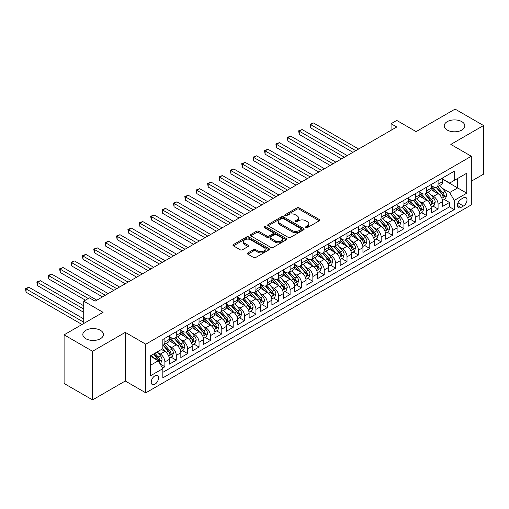 <?xml version="1.0" encoding="UTF-8"?>
<svg xmlns="http://www.w3.org/2000/svg" width="509" height="509" viewBox="0 0 509 509"><rect width="100%" height="100%" fill="white"/><g stroke="black" fill="none" stroke-linecap="round" stroke-linejoin="round"><path stroke-width="0.76" d="M305.839 227.638A1.107 0.636 0 0 0 307.404 227.638L319.277 220.785A1.578 0.91 0 0 0 319.741 220.142A1.578 0.91 0 0 0 319.277 219.494L299.165 207.882A1.578 0.91 0 0 0 296.932 207.882L285.059 214.741A1.107 0.636 0 0 0 284.735 215.192A1.107 0.636 0 0 0 285.059 215.644A1.107 0.636 0 0 0 286.624 215.644L288.158 214.753A5.058 2.92 0 0 1 295.309 214.753L296.982 215.721A5.058 2.92 0 0 1 298.465 217.788A5.058 2.92 0 0 1 296.982 219.85L295.449 220.741A1.107 0.636 0 0 0 295.125 221.192A1.107 0.636 0 0 0 295.449 221.644A1.107 0.636 0 0 0 297.014 221.644L298.548 220.753A5.058 2.92 0 0 1 305.699 220.753L307.379 221.72A5.058 2.92 0 0 1 308.855 223.788A5.058 2.92 0 0 1 307.379 225.85L305.839 226.734A1.107 0.636 0 0 0 305.515 227.186A1.107 0.636 0 0 0 305.839 227.638L305.839 226.734M100.407 330.303A10.301 5.949 0 0 0 89.177 329.018A10.301 5.949 0 0 0 82.821 334.508A10.301 5.949 0 0 0 85.836 338.714A10.301 5.949 0 0 0 97.066 340.006A10.301 5.949 0 0 0 103.422 334.508A10.301 5.949 0 0 0 100.407 330.303M461.809 121.651A10.301 5.949 0 0 0 450.58 120.359A10.301 5.949 0 0 0 444.223 125.857A10.301 5.949 0 0 0 447.239 130.062A10.301 5.949 0 0 0 458.469 131.354A10.301 5.949 0 0 0 464.825 125.857A10.301 5.949 0 0 0 461.809 121.651M154.87 384.295A5.154 2.971 120 0 0 158.235 379.752A5.154 2.971 120 0 0 157.446 375.623A5.154 2.971 120 0 0 154.87 375.884A5.154 2.971 120 0 0 151.504 380.42A5.154 2.971 120 0 0 152.299 384.549A5.154 2.971 120 0 0 154.87 384.295M247.883 252.909A1.578 0.91 0 0 0 247.419 253.558A1.578 0.91 0 0 0 247.883 254.201L253.52 257.459A1.578 0.91 0 0 0 255.76 257.459L268.943 249.849A1.578 0.91 0 0 0 269.401 249.2A1.578 0.91 0 0 0 268.943 248.557L248.831 236.946A1.578 0.91 0 0 0 246.598 236.946L233.408 244.555A1.578 0.91 0 0 0 232.95 245.204A1.578 0.91 0 0 0 233.408 245.847L240.229 249.779A1.578 0.91 0 0 0 242.462 249.779L248.106 246.521A1.578 0.91 0 0 0 248.564 245.879A1.578 0.91 0 0 0 248.106 245.236L244.721 243.283A4.225 2.443 0 0 1 243.487 241.559A4.225 2.443 0 0 1 246.095 239.3A4.225 2.443 0 0 1 250.702 239.834L263.942 247.476A4.225 2.443 0 0 1 265.176 249.2A4.225 2.443 0 0 1 262.568 251.459A4.225 2.443 0 0 1 257.961 250.924L255.76 249.652A1.578 0.91 0 0 0 253.52 249.652L247.883 252.909L247.883 254.201M471.315 181.223L483.55 174.161L483.55 125.526L455.091 109.098L416.108 131.608L396.759 120.436L391.065 123.719L396.759 127.008L95.113 301.156L89.419 297.873L83.73 301.156L83.73 323.501M92.549 351.267L92.549 399.902L125.278 381.006L125.278 332.377L92.549 351.267L64.096 334.839L103.079 312.329L83.73 301.156M125.278 332.377L145.765 344.205L471.315 156.25L471.315 204.885L145.765 392.833L145.765 344.205M483.55 125.526L450.828 144.422L471.315 156.25M288.272 237.398A1.578 0.91 0 0 0 290.505 237.398L303.688 229.788A1.578 0.91 0 0 0 304.153 229.139A1.578 0.91 0 0 0 303.688 228.496L283.577 216.885A1.578 0.91 0 0 0 281.343 216.885L268.16 224.494A1.578 0.91 0 0 0 267.696 225.143A1.578 0.91 0 0 0 268.16 225.786L288.272 237.398M264.744 227.879A1.107 0.636 0 0 1 265.87 228.038L265.87 226.721L286.312 238.524A1.578 0.91 0 0 1 286.777 239.173A1.578 0.91 0 0 1 286.312 239.815L273.129 247.425A1.578 0.91 0 0 1 270.896 247.425L250.784 235.813L250.784 234.528A1.578 0.91 0 0 0 250.32 235.171A1.578 0.91 0 0 0 250.784 235.813M250.784 234.528L256.428 231.271A1.578 0.91 0 0 1 258.661 231.271L266.818 235.979A1.578 0.91 0 0 0 269.051 235.979L272.799 233.816A1.578 0.91 0 0 0 273.257 233.173A1.578 0.91 0 0 0 272.799 232.524L264.305 227.625A1.107 0.636 0 0 1 263.98 227.173A1.107 0.636 0 0 1 264.661 226.581A1.107 0.636 0 0 1 265.87 226.721M92.549 399.902L64.096 383.474L64.096 334.839M162.53 368.109L164.891 366.747L160.163 364.018M157.478 352.413L160.335 354.06A6.439 3.716 60 0 1 164.891 361.95L169.44 359.322L169.44 364.12L176.273 360.175L171.094 357.184M168.861 345.84L171.718 347.488A6.439 3.716 60 0 1 176.273 355.377L180.822 352.75L180.822 357.547L187.656 353.602L182.477 350.612M180.243 339.268L183.1 340.922A6.439 3.716 60 0 1 187.656 348.805L192.205 346.177L192.205 350.975L199.038 347.03L193.859 344.039M191.626 332.695L194.483 334.349A6.439 3.716 60 0 1 199.038 342.233L203.594 339.605L203.594 344.402L210.421 340.457L205.242 337.467M203.008 326.123L205.865 327.777A6.439 3.716 60 0 1 210.421 335.66L214.976 333.032L214.976 337.83L221.803 333.885L216.624 330.895M214.391 319.557L217.248 321.204A6.439 3.716 60 0 1 221.803 329.088L226.359 326.46L226.359 331.257L233.186 327.312L228.007 324.328M225.773 312.984L228.63 314.632A6.439 3.716 60 0 1 233.186 322.515L237.741 319.887L237.741 324.685L244.568 320.746L239.389 317.756M237.156 306.412L240.013 308.06A6.439 3.716 60 0 1 244.568 315.949L249.124 313.315L249.124 318.112L255.951 314.174L250.772 311.184M248.538 299.839L251.395 301.487A6.439 3.716 60 0 1 255.951 309.377L260.506 306.749L260.506 311.546L267.333 307.601L262.154 304.611M259.921 293.267L262.784 294.915A6.439 3.716 60 0 1 267.333 302.804L271.889 300.176L271.889 304.974L278.716 301.029L273.537 298.039M271.303 286.694L274.166 288.342A6.439 3.716 60 0 1 278.716 296.232L283.271 293.604L283.271 298.401L290.098 294.457L284.919 291.466M282.686 280.122L285.549 281.776A6.439 3.716 60 0 1 290.098 289.659L294.654 287.031L294.654 291.829L301.481 287.884L296.302 284.894M294.068 273.549L296.932 275.204A6.439 3.716 60 0 1 301.481 283.087L306.036 280.459L306.036 285.256L312.863 281.312L307.684 278.321M305.457 266.977L308.314 268.631A6.439 3.716 60 0 1 312.863 276.514L317.419 273.887L317.419 278.684L324.246 274.739L319.067 271.749M316.84 260.411L319.697 262.059A6.439 3.716 60 0 1 324.246 269.942L328.801 267.314L328.801 272.111L335.628 268.167L330.449 265.176M328.222 253.838L331.079 255.486A6.439 3.716 60 0 1 335.628 263.369L340.184 260.742L340.184 265.539L347.011 261.601L341.832 258.61M339.605 247.266L342.462 248.914A6.439 3.716 60 0 1 347.011 256.803L351.566 254.169L351.566 258.966L358.393 255.028L353.214 252.038M350.987 240.693L353.844 242.341A6.439 3.716 60 0 1 358.393 250.231L362.949 247.597L362.949 252.4L369.782 248.456L364.603 245.465M362.37 234.121L365.227 235.769A6.439 3.716 60 0 1 369.782 243.658L374.331 241.031L374.331 245.828L381.165 241.883L375.986 238.893M373.752 227.548L376.609 229.196A6.439 3.716 60 0 1 381.165 237.086L385.714 234.458L385.714 239.255L392.547 235.311L387.368 232.32M385.135 220.976L387.992 222.624A6.439 3.716 60 0 1 392.547 230.513L397.096 227.886L397.096 232.683L403.93 228.738L398.751 225.748M396.517 214.404L399.374 216.058A6.439 3.716 60 0 1 403.93 223.941L408.479 221.313L408.479 226.111L415.312 222.166L410.133 219.175M407.9 207.831L410.757 209.485A6.439 3.716 60 0 1 415.312 217.368L419.861 214.741L419.861 219.538L426.695 215.593L421.516 212.603M419.282 201.259L422.139 202.913A6.439 3.716 60 0 1 426.695 210.796L431.244 208.168L431.244 212.966L438.077 209.021L438.077 204.224A6.439 3.716 -120 0 0 433.522 196.34L430.665 194.692M432.898 206.03L438.077 209.021M169.44 359.322A6.439 3.716 -120 0 0 164.891 351.433L161.474 349.46M180.822 352.75A6.439 3.716 -120 0 0 176.273 344.86L169.23 340.801M192.205 346.177A6.439 3.716 -120 0 0 187.656 338.288L180.612 334.228M203.594 339.605A6.439 3.716 -120 0 0 199.038 331.722L191.995 327.656M214.976 333.032A6.439 3.716 -120 0 0 210.421 325.149L203.384 321.084M226.359 326.46A6.439 3.716 -120 0 0 221.803 318.577L214.766 314.511M237.741 319.887A6.439 3.716 -120 0 0 233.186 312.004L226.149 307.939M249.124 313.315A6.439 3.716 -120 0 0 244.568 305.432L237.531 301.366M260.506 306.749A6.439 3.716 -120 0 0 255.951 298.859L248.914 294.794M271.889 300.176A6.439 3.716 -120 0 0 267.333 292.287L260.296 288.221M283.271 293.604A6.439 3.716 -120 0 0 278.716 285.714L271.679 281.649M294.654 287.031A6.439 3.716 -120 0 0 290.098 279.142L283.061 275.083M306.036 280.459A6.439 3.716 -120 0 0 301.481 272.57L294.444 268.51M317.419 273.887A6.439 3.716 -120 0 0 312.863 266.003L305.826 261.938M328.801 267.314A6.439 3.716 -120 0 0 324.246 259.431L317.209 255.365M340.184 260.742A6.439 3.716 -120 0 0 335.628 252.858L328.591 248.793M351.566 254.169A6.439 3.716 -120 0 0 347.011 246.286L339.974 242.22M362.949 247.597A6.439 3.716 -120 0 0 358.393 239.714L351.356 235.648M374.331 241.031A6.439 3.716 -120 0 0 369.782 233.141L362.739 229.075M385.714 234.458A6.439 3.716 -120 0 0 381.165 226.569L374.121 222.503M397.096 227.886A6.439 3.716 -120 0 0 392.547 219.996L385.504 215.937M408.479 221.313A6.439 3.716 -120 0 0 403.93 213.424L396.886 209.364M419.861 214.741A6.439 3.716 -120 0 0 415.312 206.858L408.269 202.792M431.244 208.168A6.439 3.716 -120 0 0 426.695 200.285L419.651 196.219M463.457 197.848L460.957 199.299A4.988 2.882 120 0 0 457.693 203.695A4.988 2.882 120 0 0 458.463 207.691A4.988 2.882 120 0 0 460.957 207.449L463.457 205.999A4.988 2.882 120 0 0 466.721 201.602A4.988 2.882 120 0 0 465.958 197.607A4.988 2.882 120 0 0 463.457 197.848M150.32 365.367L158.286 360.766L162.842 368.65L162.842 377.85L454.238 209.613L454.238 200.412L449.689 192.529L442.047 188.12M162.842 368.65L150.32 375.884L150.32 355.906L162.842 348.671L162.842 339.471L454.238 171.234L454.238 180.434L466.759 173.206L466.759 193.185L454.238 200.412M169.44 336.71L171.718 338.027A6.439 3.716 60 0 0 174.937 338.345L179.492 335.717A6.439 3.716 -120 0 0 180.822 332.771L180.822 329.088M180.822 330.144L183.1 331.454A6.439 3.716 60 0 0 186.319 331.773L190.875 329.145A6.439 3.716 -120 0 0 192.205 326.199L192.205 322.515M192.205 323.571L194.483 324.882A6.439 3.716 60 0 0 197.702 325.2L202.258 322.572A6.439 3.716 -120 0 0 203.594 319.627L203.594 315.949M203.594 316.999L205.865 318.31A6.439 3.716 60 0 0 209.084 318.634L213.64 316A6.439 3.716 -120 0 0 214.976 313.054L214.976 309.377M214.976 310.426L217.248 311.737A6.439 3.716 60 0 0 220.467 312.062L225.023 309.427A6.439 3.716 -120 0 0 226.359 306.482L226.359 302.804M226.359 303.854L228.63 305.171A6.439 3.716 60 0 0 231.849 305.489L236.405 302.861A6.439 3.716 -120 0 0 237.741 299.909L237.741 296.232M237.741 297.281L240.013 298.598A6.439 3.716 60 0 0 243.232 298.917L247.788 296.289A6.439 3.716 -120 0 0 249.124 293.337L249.124 289.659M249.124 290.709L251.395 292.026A6.439 3.716 60 0 0 254.615 292.344L259.17 289.716A6.439 3.716 -120 0 0 260.506 286.764L260.506 283.087M260.506 284.137L262.784 285.454A6.439 3.716 60 0 0 266.003 285.772L270.553 283.144A6.439 3.716 -120 0 0 271.889 280.198L271.889 276.514M271.889 277.564L274.166 278.881A6.439 3.716 60 0 0 277.386 279.199L281.935 276.572A6.439 3.716 -120 0 0 283.271 273.626L283.271 269.942M283.271 270.998L285.549 272.309A6.439 3.716 60 0 0 288.768 272.627L293.318 269.999A6.439 3.716 -120 0 0 294.654 267.053L294.654 263.369M294.654 264.425L296.932 265.736A6.439 3.716 60 0 0 300.151 266.054L304.7 263.427A6.439 3.716 -120 0 0 306.036 260.481L306.036 256.797M306.036 257.853L308.314 259.164A6.439 3.716 60 0 0 311.533 259.482L316.083 256.854A6.439 3.716 -120 0 0 317.419 253.908L317.419 250.231M317.419 251.281L319.697 252.591A6.439 3.716 60 0 0 322.916 252.916L327.465 250.282A6.439 3.716 -120 0 0 328.801 247.336L328.801 243.658M328.801 244.708L331.079 246.025A6.439 3.716 60 0 0 334.298 246.343L338.848 243.716A6.439 3.716 -120 0 0 340.184 240.763L340.184 237.086M340.184 238.136L342.462 239.453A6.439 3.716 60 0 0 345.681 239.771L350.23 237.143A6.439 3.716 -120 0 0 351.566 234.191L351.566 230.513M351.566 231.563L353.844 232.88A6.439 3.716 60 0 0 357.064 233.198L361.613 230.571A6.439 3.716 -120 0 0 362.949 227.618L362.949 223.941M362.949 224.991L365.227 226.308A6.439 3.716 60 0 0 368.446 226.626L373.002 223.998A6.439 3.716 -120 0 0 374.331 221.052L374.331 217.368M374.331 218.418L376.609 219.735A6.439 3.716 60 0 0 379.829 220.053L384.384 217.426A6.439 3.716 -120 0 0 385.714 214.48L385.714 210.796M385.714 211.852L387.992 213.163A6.439 3.716 60 0 0 391.211 213.481L395.767 210.853A6.439 3.716 -120 0 0 397.096 207.907L397.096 204.224M397.096 205.28L399.374 206.59A6.439 3.716 60 0 0 402.594 206.908L407.149 204.281A6.439 3.716 -120 0 0 408.479 201.335L408.479 197.651M408.479 198.707L410.757 200.018A6.439 3.716 60 0 0 413.976 200.336L418.532 197.708A6.439 3.716 -120 0 0 419.861 194.762L419.861 191.085M419.861 192.135L422.139 193.445A6.439 3.716 60 0 0 425.359 193.77L429.914 191.136A6.439 3.716 -120 0 0 431.244 188.19L431.244 184.512M162.842 372.334L449.46 206.858L449.46 202.455L442.626 206.393L442.626 201.596A6.439 3.716 -120 0 0 438.077 193.713L431.034 189.647M431.244 185.562L433.522 186.879A6.439 3.716 -120 0 0 436.741 187.197A6.439 3.716 -120 0 0 438.077 184.245L438.077 180.568M436.741 187.197L441.297 184.563A6.439 3.716 -120 0 0 442.626 181.618L442.626 177.94M164.891 338.288L164.891 341.972A6.439 3.716 60 0 1 163.554 344.917A6.439 3.716 60 0 1 162.842 345.178M163.554 344.917L168.11 342.29A6.439 3.716 -120 0 0 169.44 339.344L169.44 335.66M176.273 331.715L176.273 335.399A6.439 3.716 60 0 1 174.937 338.345M187.656 325.149L187.656 328.827A6.439 3.716 60 0 1 186.319 331.773M199.038 318.577L199.038 322.254A6.439 3.716 60 0 1 197.702 325.2M210.421 312.004L210.421 315.682A6.439 3.716 60 0 1 209.084 318.634M221.803 305.432L221.803 309.109A6.439 3.716 60 0 1 220.467 312.062M233.186 298.859L233.186 302.537A6.439 3.716 60 0 1 231.849 305.489M244.568 292.287L244.568 295.971A6.439 3.716 60 0 1 243.232 298.917M255.951 285.714L255.951 289.398A6.439 3.716 60 0 1 254.615 292.344M267.333 279.142L267.333 282.826A6.439 3.716 60 0 1 266.003 285.772M278.716 272.57L278.716 276.253A6.439 3.716 60 0 1 277.386 279.199M290.098 266.003L290.098 269.681A6.439 3.716 60 0 1 288.768 272.627M301.481 259.431L301.481 263.108A6.439 3.716 60 0 1 300.151 266.054M312.863 252.858L312.863 256.536A6.439 3.716 60 0 1 311.533 259.482M324.246 246.286L324.246 249.964A6.439 3.716 60 0 1 322.916 252.916M335.628 239.714L335.628 243.391A6.439 3.716 60 0 1 334.298 246.343M347.011 233.141L347.011 236.819A6.439 3.716 60 0 1 345.681 239.771M358.393 226.569L358.393 230.253A6.439 3.716 60 0 1 357.064 233.198M369.782 219.996L369.782 223.68A6.439 3.716 60 0 1 368.446 226.626M381.165 213.424L381.165 217.108A6.439 3.716 60 0 1 379.829 220.053M392.547 206.851L392.547 210.535A6.439 3.716 60 0 1 391.211 213.481M403.93 200.285L403.93 203.963A6.439 3.716 60 0 1 402.594 206.908M415.312 193.713L415.312 197.39A6.439 3.716 60 0 1 413.976 200.336M426.695 187.14L426.695 190.818A6.439 3.716 60 0 1 425.359 193.77M426.695 210.796L426.695 215.593M415.312 217.368L415.312 222.166M403.93 223.941L403.93 228.738M392.547 230.513L392.547 235.311M381.165 237.086L381.165 241.883M369.782 243.658L369.782 248.456M358.393 250.231L358.393 255.028M347.011 256.803L347.011 261.601M335.628 263.369L335.628 268.167M324.246 269.942L324.246 274.739M312.863 276.514L312.863 281.312M301.481 283.087L301.481 287.884M290.098 289.659L290.098 294.457M278.716 296.232L278.716 301.029M267.333 302.804L267.333 307.601M255.951 309.377L255.951 314.174M244.568 315.949L244.568 320.746M233.186 322.515L233.186 327.312M221.803 329.088L221.803 333.885M210.421 335.66L210.421 340.457M199.038 342.233L199.038 347.03M187.656 348.805L187.656 353.602M176.273 355.377L176.273 360.175M164.891 361.95L164.891 366.747M158.286 360.766L150.32 356.166M449.689 192.529L457.655 187.929L457.655 178.462L466.759 173.206M442.626 179.251L466.759 193.185M442.626 178.99L449.689 183.062L454.238 180.434M125.278 381.006L145.765 392.833M391.065 123.719L391.065 130.291M444.281 199.464L449.46 202.455M449.46 206.858L454.238 209.613M306.284 227.797L307.379 227.167A5.058 2.92 0 0 0 308.855 225.099L308.855 223.788M298.465 217.788L298.465 219.099A5.058 2.92 0 0 1 296.982 221.167L295.888 221.797M319.258 220.798L299.165 209.199A1.578 0.91 0 0 0 296.932 209.199L285.498 215.797M303.688 228.496L303.688 229.788L283.577 218.196A1.578 0.91 0 0 0 281.343 218.196L268.179 225.799M300.895 229.591A1.107 0.636 0 0 0 301.22 229.139A1.107 0.636 0 0 0 300.895 228.687L283.239 218.495A1.107 0.636 0 0 0 281.681 218.495L280.058 219.43A5.058 2.92 0 0 0 278.576 221.498A5.058 2.92 0 0 0 280.058 223.559L292.128 230.526A5.058 2.92 0 0 0 299.273 230.526L300.895 229.591L300.895 230.908A1.107 0.636 0 0 0 301.22 230.456L301.22 229.139M278.576 221.498L278.576 222.808A5.058 2.92 0 0 0 280.058 224.876L280.058 223.559M300.895 230.908L299.273 231.843A5.058 2.92 0 0 1 292.128 231.843L280.058 224.876M250.803 235.826L256.428 232.581L256.428 231.271M273.257 233.173L273.257 234.484A1.578 0.91 0 0 1 272.799 235.133L269.051 237.289A1.578 0.91 0 0 1 266.818 237.289L258.661 232.581A1.578 0.91 0 0 0 256.428 232.581M265.87 228.038L286.293 239.828M275.28 240.865A4.225 2.443 0 0 0 279.886 241.393A4.225 2.443 0 0 0 282.495 239.141A4.225 2.443 0 0 0 281.261 237.41L276.597 234.719A1.578 0.91 0 0 0 274.357 234.719L270.616 236.882A1.578 0.91 0 0 0 270.152 237.525A1.578 0.91 0 0 0 270.616 238.174L275.28 240.865L275.28 242.176A4.225 2.443 0 0 0 279.886 242.71A4.225 2.443 0 0 0 282.495 240.452L282.495 239.141M270.152 237.525L270.152 238.842A1.578 0.91 0 0 0 270.616 239.484L270.616 238.174M275.28 242.176L270.616 239.484M265.176 249.2L265.176 250.517A4.225 2.443 0 0 1 262.568 252.769A4.225 2.443 0 0 1 257.961 252.241L255.76 250.969A1.578 0.91 0 0 0 253.52 250.969L247.902 254.214M243.487 241.559L243.487 242.869A4.225 2.443 0 0 0 244.721 244.6L244.721 243.283M248.08 246.534L244.721 244.6M268.917 249.862L248.831 238.257A1.578 0.91 0 0 0 246.598 238.257L233.434 245.86M442.531 200.47L445.477 198.771L446.609 195.488A4.263 2.462 -120 0 0 444.949 191.479L439.751 185.461M438.707 194.126L432.542 186.988A12.318 7.107 -120 0 0 431.244 185.632M435.329 192.122L431.874 188.126A10.225 5.904 -120 0 0 431.244 187.439M358.622 149.022L313.493 122.968L310.643 124.61L310.643 127.893L352.934 152.306M436.162 187.427L441.424 193.515A4.263 2.462 60 0 1 442.945 196.455C443.587 197.314 444.039 197.053 444.312 195.666A4.263 2.462 -120 0 0 442.785 192.726L437.587 186.708M436.474 187.325L442.124 193.872A2.176 1.253 60 0 1 442.671 194.724L444.312 195.666M442.945 196.455L443.256 196.964M310.643 127.893L310.019 124.247L355.778 150.664M310.019 124.247L313.493 122.968M431.148 207.042L434.094 205.343L435.227 202.054A4.263 2.462 -120 0 0 433.566 198.052L428.368 192.033M427.325 200.699L421.159 193.56A12.318 7.107 -120 0 0 419.861 192.205M423.946 198.695L420.491 194.699A10.225 5.904 -120 0 0 419.861 194.012M347.24 155.595L302.111 129.54L299.26 131.182L299.26 134.465L341.552 158.878M424.78 193.999L430.041 200.088A4.263 2.462 60 0 1 431.562 203.027C432.205 203.886 432.656 203.625 432.924 202.238A4.263 2.462 -120 0 0 431.403 199.299L426.205 193.28M425.091 193.897L430.741 200.444A2.176 1.253 60 0 1 431.288 201.29L432.924 202.238M431.562 203.027L431.874 203.536M299.26 134.465L298.637 130.819L344.396 157.236M298.637 130.819L302.111 129.54M419.766 213.615L422.712 211.916L423.844 208.626A4.263 2.462 -120 0 0 422.184 204.624L416.986 198.599M415.942 207.271L409.777 200.132A12.318 7.107 -120 0 0 408.479 198.777M412.557 205.267L409.109 201.271A10.225 5.904 -120 0 0 408.479 200.584M335.857 162.167L290.728 136.107L287.878 137.754L287.878 141.038L330.169 165.45M413.397 200.571L418.659 206.66A4.263 2.462 60 0 1 420.179 209.6C420.822 210.459 421.274 210.192 421.541 208.811A4.263 2.462 -120 0 0 420.02 205.871L414.822 199.852M413.709 200.47L419.359 207.017A2.176 1.253 60 0 1 419.906 207.863L421.541 208.811M420.179 209.6L420.491 210.102M287.878 141.038L287.254 137.392L333.013 163.809M287.254 137.392L290.728 136.107M408.383 220.187L411.329 218.488L412.462 215.199A4.263 2.462 -120 0 0 410.801 211.197L405.603 205.172M404.56 213.844L398.394 206.699A12.318 7.107 -120 0 0 397.096 205.35M401.175 211.839L397.726 207.844A10.225 5.904 -120 0 0 397.096 207.157M324.475 168.74L279.346 142.679L276.495 144.327L276.495 147.61L318.787 172.023M402.015 207.144L407.276 213.233A4.263 2.462 60 0 1 408.797 216.172C409.433 217.031 409.891 216.764 410.159 215.383A4.263 2.462 -120 0 0 408.638 212.444L403.44 206.425M402.326 207.042L407.976 213.589A2.176 1.253 60 0 1 408.523 214.435L410.159 215.383M408.797 216.172L409.102 216.675M276.495 147.61L275.872 143.964L321.631 170.381M275.872 143.964L279.346 142.679M397.001 226.759L399.94 225.061L401.079 221.771A4.263 2.462 -120 0 0 399.419 217.769L394.221 211.744M393.177 220.416L387.012 213.271A12.318 7.107 -120 0 0 385.714 211.922M389.792 218.412L386.344 214.416A10.225 5.904 -120 0 0 385.714 213.729M313.092 175.312L267.963 149.252L265.113 150.893L265.113 154.182L307.398 178.595M390.632 213.716L395.894 219.805A4.263 2.462 60 0 1 397.414 222.745C398.051 223.604 398.509 223.336 398.776 221.956A4.263 2.462 -120 0 0 397.255 219.016L392.057 212.991M390.937 213.615L396.594 220.162A2.176 1.253 60 0 1 397.141 221.008L398.776 221.956M397.414 222.745L397.72 223.247M265.113 154.182L264.489 150.537L310.248 176.954M264.489 150.537L267.963 149.252M385.618 233.326L388.558 231.633L389.697 228.344A4.263 2.462 -120 0 0 388.036 224.342L382.838 218.316M381.795 226.989L375.629 219.843A12.318 7.107 -120 0 0 374.331 218.488M378.41 224.984L374.961 220.989A10.225 5.904 -120 0 0 374.331 220.302M301.71 181.885L256.581 155.824L253.73 157.466L253.73 160.755L296.015 185.168M379.25 220.282L384.511 226.378A4.263 2.462 60 0 1 386.032 229.317C386.668 230.17 387.126 229.909 387.394 228.528A4.263 2.462 -120 0 0 385.873 225.589L380.675 219.564M379.555 220.187L385.211 226.728A2.176 1.253 60 0 1 385.758 227.58L387.394 228.528M386.032 229.317L386.337 229.82M253.73 160.755L253.107 157.109L298.866 183.526M253.107 157.109L256.581 155.824M374.236 239.898L377.175 238.199L378.314 234.916A4.263 2.462 -120 0 0 376.654 230.908L371.455 224.889M370.412 233.561L364.247 226.416A12.318 7.107 -120 0 0 362.949 225.061M367.027 231.557L363.579 227.561A10.225 5.904 -120 0 0 362.949 226.874M290.327 188.451L245.192 162.396L242.348 164.038L242.348 167.327L284.633 191.74M367.867 226.855L373.129 232.95A4.263 2.462 60 0 1 374.649 235.883C375.286 236.742 375.744 236.481 376.011 235.101A4.263 2.462 -120 0 0 374.49 232.161L369.292 226.136M368.172 226.759L373.829 233.3A2.176 1.253 60 0 1 374.376 234.153L376.011 235.101M374.649 235.883L374.955 236.392M242.348 167.327L241.724 163.675L287.483 190.099M241.724 163.675L245.192 162.396M362.853 246.471L365.793 244.772L366.932 241.489A4.263 2.462 -120 0 0 365.271 237.48L360.073 231.461M359.03 240.127L352.858 232.988A12.318 7.107 -120 0 0 351.566 231.633M355.645 238.123L352.196 234.134A10.225 5.904 -120 0 0 351.566 233.446M278.945 195.023L233.809 168.969L230.965 170.61L230.965 173.9L273.25 198.313M356.485 233.427L361.74 239.523A4.263 2.462 60 0 1 363.267 242.456C363.903 243.315 364.361 243.054 364.629 241.667A4.263 2.462 -120 0 0 363.108 238.734L357.91 232.708M356.79 233.332L362.446 239.873A2.176 1.253 60 0 1 362.993 240.725L364.629 241.667M363.267 242.456L363.572 242.965M230.965 173.9L230.342 170.248L276.101 196.671M230.342 170.248L233.809 168.969M351.471 253.043L354.41 251.344L355.549 248.061A4.263 2.462 -120 0 0 353.889 244.053L348.69 238.034M347.647 246.7L341.475 239.561A12.318 7.107 -120 0 0 340.184 238.206M344.262 244.695L340.814 240.706A10.225 5.904 -120 0 0 340.184 240.019M267.562 201.596L222.427 175.541L219.583 177.183L219.583 180.466L261.868 204.885M345.102 240L350.357 246.089A4.263 2.462 60 0 1 351.878 249.028C352.521 249.887 352.979 249.626 353.246 248.239A4.263 2.462 -120 0 0 351.725 245.3L346.527 239.281M345.407 239.904L351.064 246.445A2.176 1.253 60 0 1 351.611 247.298L353.246 248.239M351.878 249.028L352.19 249.537M219.583 180.466L218.959 176.82L264.718 203.237M218.959 176.82L222.427 175.541M340.088 259.615L343.028 257.917L344.167 254.634A4.263 2.462 -120 0 0 342.506 250.625L337.308 244.606M336.264 253.272L330.093 246.133A12.318 7.107 -120 0 0 328.801 244.778M332.88 251.268L329.431 247.272A10.225 5.904 -120 0 0 328.801 246.591M256.18 208.168L211.044 182.114L208.2 183.755L208.2 187.038L250.485 211.458M333.719 246.572L338.975 252.661A4.263 2.462 60 0 1 340.496 255.601C341.138 256.46 341.596 256.199 341.863 254.812A4.263 2.462 -120 0 0 340.343 251.872L335.145 245.853M334.025 246.471L339.681 253.018A2.176 1.253 60 0 1 340.228 253.87L341.863 254.812M340.496 255.601L340.807 256.11M208.2 187.038L207.577 183.393L253.336 209.81M207.577 183.393L211.044 182.114M328.706 266.188L331.645 264.489L332.784 261.206A4.263 2.462 -120 0 0 331.124 257.198L325.925 251.179M324.882 259.844L318.71 252.706A12.318 7.107 -120 0 0 317.419 251.351M321.497 257.84L318.049 253.845A10.225 5.904 -120 0 0 317.419 253.158M244.797 214.741L199.662 188.686L196.818 190.328L196.818 193.611L239.103 218.024M322.337 253.145L327.592 259.234A4.263 2.462 60 0 1 329.113 262.173C329.756 263.032 330.214 262.771 330.481 261.384A4.263 2.462 -120 0 0 328.96 258.445L323.762 252.426M322.642 253.043L328.299 259.59A2.176 1.253 60 0 1 328.846 260.436L330.481 261.384M329.113 262.173L329.425 262.682M196.818 193.611L196.194 189.965L241.953 216.382M196.194 189.965L199.662 188.686M317.323 272.76L320.263 271.062L321.402 267.772A4.263 2.462 -120 0 0 319.741 263.77L314.543 257.745M313.499 266.417L307.328 259.278A12.318 7.107 -120 0 0 306.036 257.923M310.115 264.413L306.666 260.417A10.225 5.904 -120 0 0 306.036 259.73M233.415 221.313L188.279 195.252L185.435 196.9L185.435 200.183L227.72 224.596M310.954 259.717L316.21 265.806A4.263 2.462 60 0 1 317.731 268.746C318.373 269.605 318.831 269.337 319.098 267.957A4.263 2.462 -120 0 0 317.578 265.017L312.38 258.998M311.26 259.615L316.916 266.162A2.176 1.253 60 0 1 317.463 267.009L319.098 267.957M317.731 268.746L318.042 269.248M185.435 200.183L184.812 196.538L230.564 222.955M184.812 196.538L188.279 195.252M305.941 279.333L308.88 277.634L310.019 274.345A4.263 2.462 -120 0 0 308.359 270.343L303.154 264.317M302.117 272.989L295.945 265.851A12.318 7.107 -120 0 0 294.654 264.495M298.732 270.985L295.284 266.99A10.225 5.904 -120 0 0 294.654 266.302M222.032 227.886L176.897 201.825L174.053 203.473L174.053 206.756L216.338 231.169M299.566 266.29L304.827 272.379A4.263 2.462 60 0 1 306.348 275.318C306.991 276.177 307.449 275.91 307.716 274.529A4.263 2.462 -120 0 0 306.195 271.59L300.997 265.571M299.877 266.188L305.534 272.735A2.176 1.253 60 0 1 306.081 273.581L307.716 274.529M306.348 275.318L306.66 275.821M174.053 206.756L173.429 203.11L219.182 229.527M173.429 203.11L176.897 201.825M294.558 285.905L297.498 284.207L298.637 280.917A4.263 2.462 -120 0 0 296.976 276.915L291.772 270.89M290.734 279.562L284.563 272.417A12.318 7.107 -120 0 0 283.271 271.068M287.35 277.558L283.901 273.562A10.225 5.904 -120 0 0 283.271 272.875M210.65 234.458L165.514 208.397L162.67 210.039L162.67 213.328L204.955 237.741M288.183 272.862L293.445 278.951A4.263 2.462 60 0 1 294.966 281.891C295.608 282.749 296.066 282.482 296.333 281.102A4.263 2.462 -120 0 0 294.813 278.162L289.615 272.143M288.495 272.76L294.145 279.307A2.176 1.253 60 0 1 294.698 280.154L296.333 281.102M294.966 281.891L295.277 282.393M162.67 213.328L162.047 209.683L207.799 236.1M162.047 209.683L165.514 208.397M283.176 292.478L286.115 290.779L287.254 287.49A4.263 2.462 -120 0 0 285.594 283.488L280.389 277.462M279.352 286.134L273.18 278.989A12.318 7.107 -120 0 0 271.889 277.64M275.967 284.13L272.519 280.135A10.225 5.904 -120 0 0 271.889 279.447M199.267 241.031L154.132 214.97L151.288 216.611L151.288 219.901L193.573 244.314M276.801 279.435L282.062 285.524A4.263 2.462 60 0 1 283.583 288.463C284.226 289.316 284.684 289.055 284.951 287.674A4.263 2.462 -120 0 0 283.43 284.735L278.226 278.709M277.112 279.333L282.762 285.873A2.176 1.253 60 0 1 283.316 286.726L284.951 287.674M283.583 288.463L283.895 288.966M151.288 219.901L150.658 216.255L196.417 242.672M150.658 216.255L154.132 214.97M271.793 299.044L274.733 297.345L275.872 294.062A4.263 2.462 -120 0 0 274.211 290.054L269.007 284.035M267.969 292.707L261.798 285.562A12.318 7.107 -120 0 0 260.506 284.207M264.585 290.703L261.136 286.707A10.225 5.904 -120 0 0 260.506 286.02M187.885 247.597L142.749 221.542L139.905 223.184L139.905 226.473L182.19 250.886M265.418 286.001L270.68 292.096A4.263 2.462 60 0 1 272.2 295.035C272.843 295.888 273.301 295.627 273.568 294.247A4.263 2.462 -120 0 0 272.048 291.307L266.843 285.282M265.73 285.905L271.38 292.446A2.176 1.253 60 0 1 271.927 293.299L273.568 294.247M272.2 295.035L272.512 295.538M139.905 226.473L139.275 222.821L185.034 249.245M139.275 222.821L142.749 221.542M260.411 305.616L263.35 303.918L264.489 300.634A4.263 2.462 -120 0 0 262.829 296.626L257.624 290.607M256.587 299.273L250.415 292.134A12.318 7.107 -120 0 0 249.124 290.779M253.202 297.275L249.754 293.279A10.225 5.904 -120 0 0 249.124 292.592M176.502 254.169L131.367 228.115L128.523 229.756L128.523 233.046L170.808 257.459M254.036 292.573L259.297 298.668A4.263 2.462 60 0 1 260.818 301.602C261.461 302.461 261.912 302.2 262.186 300.813A4.263 2.462 -120 0 0 260.665 297.88L255.461 291.854M254.347 292.478L259.997 299.018A2.176 1.253 60 0 1 260.544 299.871L262.186 300.813M260.818 301.602L261.13 302.111M128.523 233.046L127.893 229.394L173.652 255.817M127.893 229.394L131.367 228.115M249.028 312.189L251.968 310.49L253.107 307.207A4.263 2.462 -120 0 0 251.446 303.199L246.241 297.18M245.198 305.845L239.033 298.707A12.318 7.107 -120 0 0 237.741 297.351M241.82 303.841L238.371 299.852A10.225 5.904 -120 0 0 237.741 299.165M165.113 260.742L119.984 234.687L117.14 236.329L117.14 239.618L159.425 264.031M242.653 299.146L247.915 305.235A4.263 2.462 60 0 1 249.435 308.174C250.078 309.033 250.53 308.772 250.803 307.385A4.263 2.462 -120 0 0 249.283 304.452L244.078 298.427M242.965 299.05L248.615 305.591A2.176 1.253 60 0 1 249.162 306.443L250.803 307.385M249.435 308.174L249.747 308.683M117.14 239.618L116.51 235.966L162.269 262.383M116.51 235.966L119.984 234.687M237.646 318.761L240.585 317.062L241.724 313.779A4.263 2.462 -120 0 0 240.063 309.771L234.859 303.752M233.816 312.418L227.65 305.279A12.318 7.107 -120 0 0 226.359 303.924M230.437 310.414L226.989 306.424A10.225 5.904 -120 0 0 226.359 305.737M153.731 267.314L108.602 241.26L105.757 242.901L105.757 246.184L148.043 270.603M231.271 305.718L236.532 311.807A4.263 2.462 60 0 1 238.053 314.747C238.696 315.605 239.147 315.345 239.421 313.958A4.263 2.462 -120 0 0 237.9 311.018L232.696 304.999M231.582 305.616L237.232 312.163A2.176 1.253 60 0 1 237.779 313.016L239.421 313.958M238.053 314.747L238.365 315.256M105.757 246.184L105.128 242.538L150.887 268.956M105.128 242.538L108.602 241.26M226.263 325.334L229.203 323.635L230.342 320.352A4.263 2.462 -120 0 0 228.681 316.344L223.476 310.325M222.433 318.99L216.268 311.852A12.318 7.107 -120 0 0 214.976 310.496M219.055 316.986L215.606 312.99A10.225 5.904 -120 0 0 214.976 312.303M142.348 273.887L97.219 247.832L94.375 249.474L94.375 252.757L136.66 277.17M219.888 312.291L225.15 318.379A4.263 2.462 60 0 1 226.67 321.319C227.313 322.178 227.765 321.917 228.038 320.53A4.263 2.462 -120 0 0 226.518 317.591L221.313 311.572M220.2 312.189L225.85 318.736A2.176 1.253 60 0 1 226.397 319.588L228.038 320.53M226.67 321.319L226.982 321.828M94.375 252.757L93.745 249.111L139.504 275.528M93.745 249.111L97.219 247.832M214.881 331.906L217.82 330.207L218.959 326.918A4.263 2.462 -120 0 0 217.298 322.916L212.094 316.897M211.05 325.563L204.885 318.424A12.318 7.107 -120 0 0 203.594 317.069M207.672 323.559L204.217 319.563A10.225 5.904 -120 0 0 203.594 318.876M130.966 280.459L85.836 254.405L82.992 256.046L82.992 259.329L125.278 283.742M208.505 318.863L213.767 324.952A4.263 2.462 60 0 1 215.288 327.891C215.931 328.75 216.382 328.49 216.656 327.102A4.263 2.462 -120 0 0 215.135 324.163L209.931 318.144M208.817 318.761L214.467 325.308A2.176 1.253 60 0 1 215.014 326.154L216.656 327.102M215.288 327.891L215.6 328.394M82.992 259.329L82.363 255.683L128.122 282.101M82.363 255.683L85.836 254.405M203.492 338.479L206.438 336.78L207.577 333.49A4.263 2.462 -120 0 0 205.916 329.488L200.711 323.463M199.668 332.135L193.503 324.997A12.318 7.107 -120 0 0 192.205 323.641M196.289 330.131L192.835 326.135A10.225 5.904 -120 0 0 192.205 325.448M119.583 287.031L74.454 260.971L71.61 262.619L71.61 265.902L113.895 290.315M197.123 325.436L202.385 331.524A4.263 2.462 60 0 1 203.905 334.464C204.548 335.323 205 335.056 205.273 333.675A4.263 2.462 -120 0 0 203.753 330.735L198.548 324.717M197.435 325.334L203.085 331.881A2.176 1.253 60 0 1 203.632 332.727L205.273 333.675M203.905 334.464L204.217 334.967M71.61 265.902L70.98 262.256L116.739 288.673M70.98 262.256L74.454 260.971M192.109 345.051L195.055 343.352L196.194 340.063A4.263 2.462 -120 0 0 194.527 336.061L189.329 330.036M188.285 338.708L182.12 331.563A12.318 7.107 -120 0 0 180.822 330.214M184.907 336.704L181.452 332.708A10.225 5.904 -120 0 0 180.822 332.021M108.201 293.604L63.071 267.543L60.227 269.191L60.227 272.474L102.513 296.887M185.74 332.008L191.002 338.097A4.263 2.462 60 0 1 192.523 341.036C193.166 341.895 193.617 341.628 193.891 340.247A4.263 2.462 -120 0 0 192.37 337.308L187.166 331.289M186.052 331.906L191.702 338.453A2.176 1.253 60 0 1 192.249 339.299L193.891 340.247M192.523 341.036L192.835 341.539M60.227 272.474L59.598 268.828L105.357 295.245M59.598 268.828L63.071 267.543M180.727 351.624L183.673 349.925L184.812 346.635A4.263 2.462 -120 0 0 183.145 342.633L177.946 336.608M176.903 345.28L170.738 338.135A12.318 7.107 -120 0 0 169.44 336.786M173.524 343.276L170.07 339.28A10.225 5.904 -120 0 0 169.44 338.593M96.818 300.176L51.689 274.116L48.839 275.757L48.839 279.047L85.436 300.176M174.358 338.58L179.62 344.669A4.263 2.462 60 0 1 181.14 347.609C181.783 348.468 182.235 348.201 182.508 346.82A4.263 2.462 -120 0 0 180.988 343.88L175.783 337.855M174.67 338.479L180.32 345.026A2.176 1.253 60 0 1 180.867 345.872L182.508 346.82M181.14 347.609L181.452 348.111M48.839 279.047L48.215 275.401L88.28 298.529M48.215 275.401L51.689 274.116M169.344 358.19L172.29 356.497L173.423 353.208A4.263 2.462 -120 0 0 171.762 349.206L166.564 343.181M165.52 351.853L162.797 348.697M162.142 349.848L161.697 349.333M83.73 305.763L40.306 280.688L37.456 282.33L37.456 285.619L83.73 312.335M162.975 345.147L168.237 351.242A4.263 2.462 60 0 1 169.758 354.181C170.4 355.034 170.852 354.773 171.126 353.392A4.263 2.462 -120 0 0 169.599 350.453L164.401 344.428M163.287 345.051L168.937 351.592A2.176 1.253 60 0 1 169.484 352.444L171.126 353.392M169.758 354.181L170.07 354.684M37.456 285.619L36.833 281.973L83.73 309.046M36.833 281.973L40.306 280.688M159.941 363.623L160.908 363.063L162.04 359.78A4.263 2.462 -120 0 0 160.38 355.772L157.109 351.986M154.049 358.323L151.415 355.269M150.759 356.421L150.32 355.912M83.73 318.901L28.924 287.261L26.074 288.902L26.074 292.191L82.019 324.488M153.578 354.022L156.855 357.814A4.263 2.462 60 0 1 158.375 360.747C159.018 361.606 159.47 361.345 159.737 359.965A4.263 2.462 -120 0 0 158.216 357.025L154.946 353.233M153.845 353.87L157.555 358.164A2.176 1.253 60 0 1 158.102 359.017L159.737 359.965M158.375 360.747L158.687 361.256M26.074 292.191L25.45 288.539L83.73 322.191M25.45 288.539L28.924 287.261M160.335 354.06L164.891 351.433M171.718 347.488L176.273 344.86M183.1 340.922L187.656 338.288M194.483 334.349L199.038 331.722M205.865 327.777L210.421 325.149M217.248 321.204L221.803 318.577M228.63 314.632L233.186 312.004M240.013 308.06L244.568 305.432M251.395 301.487L255.951 298.859M262.784 294.915L267.333 292.287M274.166 288.342L278.716 285.714M285.549 281.776L290.098 279.142M296.932 275.204L301.481 272.57M308.314 268.631L312.863 266.003M319.697 262.059L324.246 259.431M331.079 255.486L335.628 252.858M342.462 248.914L347.011 246.286M353.844 242.341L358.393 239.714M365.227 235.769L369.782 233.141M376.609 229.196L381.165 226.569M387.992 222.624L392.547 219.996M399.374 216.058L403.93 213.424M410.757 209.485L415.312 206.858M422.139 202.913L426.695 200.285M433.522 196.34L438.077 193.713M438.077 184.245L442.626 181.618M164.891 341.972L169.44 339.344M176.273 335.399L180.822 332.771M187.656 328.827L192.205 326.199M199.038 322.254L203.594 319.627M210.421 315.682L214.976 313.054M221.803 309.109L226.359 306.482M233.186 302.537L237.741 299.909M244.568 295.971L249.124 293.337M255.951 289.398L260.506 286.764M267.333 282.826L271.889 280.198M278.716 276.253L283.271 273.626M290.098 269.681L294.654 267.053M301.481 263.108L306.036 260.481M312.863 256.536L317.419 253.908M324.246 249.964L328.801 247.336M335.628 243.391L340.184 240.763M347.011 236.819L351.566 234.191M358.393 230.253L362.949 227.618M369.782 223.68L374.331 221.052M381.165 217.108L385.714 214.48M392.547 210.535L397.096 207.907M403.93 203.963L408.479 201.335M415.312 197.39L419.861 194.762M426.695 190.818L431.244 188.19M438.077 204.224L442.626 201.596M457.998 202.849L463.457 205.999M457.426 205.407L460.957 207.449M307.379 227.167L307.379 225.85M295.449 221.644L295.449 220.741M296.982 221.167L296.982 219.85M285.059 215.644L285.059 214.741M296.932 209.199L296.932 207.882M299.165 209.199L299.165 207.882M319.277 220.785L319.277 219.494M268.16 225.786L268.16 224.494M281.343 218.196L281.343 216.885M283.577 218.196L283.577 216.885M292.128 231.843L292.128 230.526M299.273 231.843L299.273 230.526M258.661 232.581L258.661 231.271M266.818 237.289L266.818 235.979M269.051 237.289L269.051 235.979M272.799 235.133L272.799 233.816M286.312 239.815L286.312 238.524M253.52 250.969L253.52 249.652M255.76 250.969L255.76 249.652M257.961 252.241L257.961 250.924M248.106 246.521L248.106 245.236M233.408 245.847L233.408 244.555M246.598 238.257L246.598 236.946M248.831 238.257L248.831 236.946M268.943 249.849L268.943 248.557M441.882 198.281L446.584 195.571M432.542 186.988L433.127 186.65M442.785 192.726L444.949 191.479M439.388 194.692L441.424 193.515M430.499 204.853L435.201 202.137M421.159 193.56L421.745 193.216M431.403 199.299L433.566 198.052M428.005 201.265L430.041 200.088M419.117 211.426L423.819 208.709M409.777 200.132L410.362 199.789M420.02 205.871L422.184 204.624M416.623 207.837L418.659 206.66M407.734 217.998L412.436 215.282M398.394 206.699L398.98 206.361M408.638 212.444L410.801 211.197M405.24 214.41L407.276 213.233M396.352 224.571L401.054 221.854M387.012 213.271L387.597 212.934M397.255 219.016L399.419 217.769M393.858 220.976L395.894 219.805M384.969 231.143L389.671 228.426M375.629 219.843L376.215 219.506M385.873 225.589L388.036 224.342M382.475 227.548L384.511 226.378M373.587 237.716L378.289 234.999M364.247 226.416L364.832 226.079M374.49 232.161L376.654 230.908M371.093 234.121L373.129 232.95M362.204 244.282L366.906 241.571M352.858 232.988L353.45 232.651M363.108 238.734L365.271 237.48M359.71 240.693L361.74 239.523M350.822 250.854L355.524 248.144M341.475 239.561L342.067 239.224M351.725 245.3L353.889 244.053M348.328 247.266L350.357 246.089M339.439 257.427L344.141 254.716M330.093 246.133L330.685 245.796M340.343 251.872L342.506 250.625M336.945 253.838L338.975 252.661M328.057 263.999L332.759 261.282M318.71 252.706L319.302 252.369M328.96 258.445L331.124 257.198M325.563 260.411L327.592 259.234M316.674 270.572L321.376 267.855M307.328 259.278L307.913 258.935M317.578 265.017L319.741 263.77M314.18 266.983L316.21 265.806M305.292 277.144L309.994 274.427M295.945 265.851L296.531 265.507M306.195 271.59L308.359 270.343M302.798 273.556L304.827 272.379M293.909 283.717L298.611 281M284.563 272.417L285.148 272.08M294.813 278.162L296.976 276.915M291.409 280.122L293.445 278.951M282.527 290.289L287.222 287.572M273.18 278.989L273.766 278.652M283.43 284.735L285.594 283.488M280.026 286.694L282.062 285.524M271.138 296.862L275.84 294.145M261.798 285.562L262.383 285.225M272.048 291.307L274.211 290.054M268.644 293.267L270.68 292.096M259.755 303.428L264.457 300.717M250.415 292.134L251.001 291.797M260.665 297.88L262.829 296.626M257.261 299.839L259.297 298.668M248.373 310L253.075 307.29M239.033 298.707L239.618 298.369M249.283 304.452L251.446 303.199M245.879 306.412L247.915 305.235M236.99 316.573L241.692 313.862M227.65 305.279L228.236 304.942M237.9 311.018L240.063 309.771M234.496 312.984L236.532 311.807M225.608 323.145L230.31 320.435M216.268 311.852L216.853 311.514M226.518 317.591L228.681 316.344M223.114 319.557L225.15 318.379M214.225 329.717L218.927 327.001M204.885 318.424L205.471 318.08M215.135 324.163L217.298 322.916M211.731 326.129L213.767 324.952M202.843 336.29L207.545 333.573M193.503 324.997L194.088 324.653M203.753 330.735L205.916 329.488M200.349 332.701L202.385 331.524M191.46 342.862L196.162 340.146M182.12 331.563L182.706 331.225M192.37 337.308L194.527 336.061M188.966 339.274L191.002 338.097M180.078 349.435L184.78 346.718M170.738 338.135L171.323 337.798M180.988 343.88L183.145 342.633M177.584 345.84L179.62 344.669M168.695 356.007L173.397 353.291M169.599 350.453L171.762 349.206M166.201 352.413L168.237 351.242M158.827 361.702L162.015 359.863M158.216 357.025L160.38 355.772M155.01 358.877L156.855 357.814"/></g></svg>
